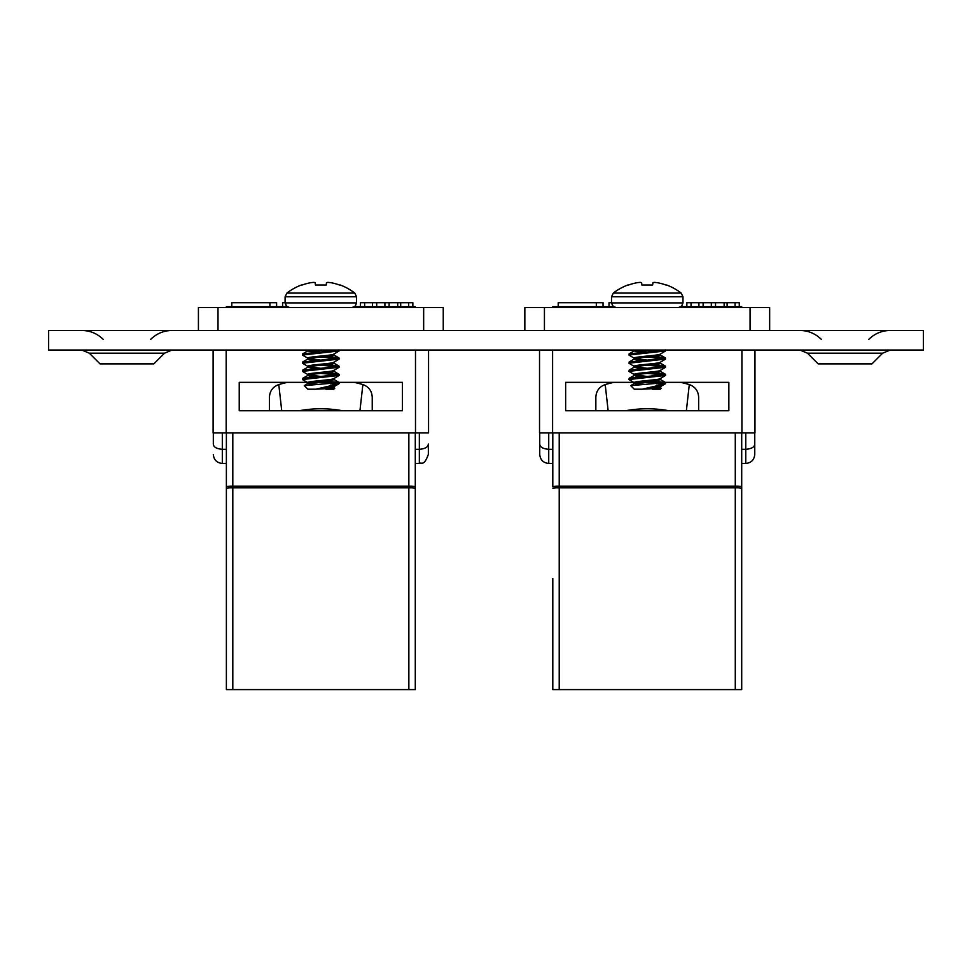 <?xml version="1.0" encoding="UTF-8"?>
<svg xmlns="http://www.w3.org/2000/svg" width="972" height="972" viewBox="0 0 972 972"><rect width="100%" height="100%" fill="white"/><g stroke="black" fill="none" stroke-linecap="round" stroke-linejoin="round"><path stroke-width="1.46" d="M89.339 353.188L100.031 363.88L153.843 363.88L164.535 353.188L89.339 353.188L81.721 350.029M807.465 353.188L818.157 363.88L871.969 363.88L882.661 353.188L807.465 353.188L799.847 350.029M48.6 330.444L923.4 330.444L923.4 350.029L48.6 350.029L48.6 330.444M198.422 330.444L198.422 307.602L443.244 307.602L443.244 330.444M226.172 350.029L226.172 432.941L213.111 432.941L213.111 350.029M354.221 382.348A151.365 151.365 0 0 1 362.872 384.572C368.862 386.771 371.972 391.072 372.24 397.475L372.24 410.743L359.944 410.743L402.432 410.743L402.432 382.348L313.409 382.348M308.027 382.348L239.234 382.348L239.234 410.743L281.722 410.743L269.426 410.743L269.426 397.475L269.426 410.743M226.172 432.941L415.494 432.941L415.494 350.029M428.555 350.029L428.555 432.941L415.494 432.941M269.9 306.654L269.9 302.705L231.786 302.705L231.786 306.654M269.9 302.705L276.619 302.705L276.619 306.654M364.634 306.654L364.634 302.705L360.43 302.705L360.43 306.654M364.634 302.705L384.912 302.705L384.912 306.654M384.912 302.705L389.116 302.705L389.116 306.654M389.116 302.705L408.653 302.705L408.653 306.654M408.653 302.705L412.857 302.705L412.857 306.654M285.088 302.705L282.585 302.705L282.585 306.654M232.806 487.798L232.806 689.61L408.86 689.61L408.86 487.798L411.581 487.798L411.581 486.158L230.085 486.158L230.085 487.798L408.86 487.798M226.379 307.602L226.379 306.654L286.959 306.654M354.707 306.654L415.287 306.654L415.287 307.602M269.426 397.475C269.669 391.084 272.792 386.783 278.794 384.572A151.365 151.365 0 0 1 287.445 382.348M415.287 432.941L415.287 689.61L408.86 689.61M415.287 578.522L415.287 488.078L412.019 487.823L412.019 486.194L412.019 487.823M229.647 486.194L229.647 487.823L229.647 486.194L226.379 486.45L226.379 578.522M226.379 486.45L226.379 432.941M232.806 689.61L226.379 689.61L226.379 488.078L229.647 487.823M299.109 410.743L342.557 410.743A121.196 121.196 0 0 0 299.109 410.743L281.722 410.743L278.794 384.572M372.24 397.475L372.24 410.743M362.872 384.572L359.944 410.743L342.557 410.743M213.318 444.022L213.318 432.941L213.318 444.022C213.561 447.096 216.549 448.857 222.321 449.295L226.379 449.295M415.287 463.437L419.345 463.437L419.345 449.295L415.287 449.295M419.345 432.941L419.345 449.295C425.116 448.857 428.105 447.096 428.348 444.022L428.348 454.434C423.695 467.022 421.508 461.822 419.345 463.437M415.287 486.45L412.019 486.194M315.135 282.682A55.283 21.08 84.6 0 0 314.053 282.402L313.434 282.402L314.053 282.402A55.283 21.08 84.6 0 1 315.135 282.682L315.426 285.015L315.232 282.755L315.426 285.015L315.232 282.755L315.426 285.015L326.24 285.015L326.531 282.682A55.283 21.08 -84.6 0 1 327.613 282.402A55.283 21.08 -84.6 0 0 326.531 282.682L326.24 285.015L326.434 282.755M331.233 282.755L330.808 282.682A55.283 50.884 -77.1 0 0 328.232 282.402A55.283 50.884 -77.1 0 1 330.808 282.682L331.233 282.755A55.44 55.234 0 0 1 339.52 285.015A55.44 55.234 -0 0 0 331.233 282.755M310.858 282.682A55.283 50.884 77.1 0 1 313.434 282.402A55.283 50.884 77.1 0 0 310.858 282.682L310.433 282.755A55.44 55.234 -0 0 0 302.146 285.015L301.381 285.015A55.453 55.453 0 0 0 286.91 293.07L285.088 296.788L356.578 296.788L356.578 302.9L285.088 302.9L285.088 296.788L286.91 293.07L354.756 293.07A55.453 55.453 0 0 0 340.285 285.015L339.52 285.015M302.146 285.015A55.44 55.234 0 0 1 310.433 282.755M333.809 386.649L315.803 389.201L307.857 389.201L304.297 385.641L339.107 382.567L326.701 380.951M333.809 386.771L333.809 387.67L325.863 389.201L333.809 389.201L334.781 388.229L333.615 387.439M330.322 383.904L338.633 383.904L315.803 389.201L334.781 388.229M312.729 384.754L307.857 383.588C307.043 382.227 334.623 380.878 333.809 379.517L333.809 378.618M307.857 383.466L307.857 382.567C307.043 381.206 334.623 379.858 333.809 378.497M318.95 384.438L308.804 383.077M314.964 376.869L309.594 376.115L307.857 375.435L307.857 374.414C307.043 373.054 334.623 371.693 333.809 370.332M308.051 382.81L302.705 379.688L302.705 378.315L320.833 376.456L308.804 374.925M314.964 368.704L307.857 367.27C307.043 365.909 334.623 364.549 333.809 363.188L333.809 362.289M307.857 367.149L307.857 366.25C307.043 364.889 334.623 363.528 333.809 362.167M308.051 374.657L302.705 371.523L302.705 370.162L320.833 368.291L308.804 366.76M302.705 378.315L307.857 375.435C307.043 374.074 334.623 372.713 333.809 371.353L333.809 370.454M314.964 360.551L309.594 359.786L307.857 359.105L307.857 358.097C307.043 356.724 334.623 355.375 333.809 354.015M308.051 366.493L302.705 363.358L302.705 361.997L320.833 360.126L308.804 358.607M314.964 352.386L307.857 350.953M307.857 350.831L307.857 350.029M308.051 358.328L302.705 355.205L302.705 353.844L320.833 351.973L308.804 350.442M307.857 359.105C307.043 357.745 334.623 356.396 333.809 355.035L333.809 354.136M302.705 353.844L308.051 350.71L311.04 350.029M339.107 383.588L339.107 382.567M302.547 379.517L339.107 375.435L338.961 374.244L336.664 373.734L326.701 372.786M333.615 378.728L339.107 375.435M320.833 376.456L339.107 374.414M302.547 371.353L339.107 367.27L338.961 366.08L336.664 365.569L326.701 364.622M333.615 370.575L339.107 367.27M320.833 368.291L339.107 366.25M302.547 363.188L339.107 359.105L338.961 357.915L336.664 357.417L326.701 356.469M333.615 362.41L339.107 359.105M320.833 360.126L339.107 358.097M302.547 355.035L339.107 350.953L339.107 350.029M333.615 354.245L339.107 350.953M320.833 351.973L339.107 349.932M337.782 350.442L334.623 350.029M337.782 358.607L320.833 357.076M337.782 366.76L320.833 365.229M337.782 374.925L320.833 373.394M308.051 383.357L304.297 385.641M337.782 383.077L320.833 381.546M327.613 282.402L328.232 282.402L327.613 282.402M641.556 282.682A55.283 21.08 84.6 0 0 640.463 282.402L640.463 282.402A55.283 21.08 84.6 0 1 641.556 282.682L641.848 285.015L641.654 282.755L641.848 285.015L641.654 282.755L641.848 285.015L652.649 285.015L652.941 282.682A55.283 21.08 -84.6 0 1 654.034 282.402A55.283 21.08 -84.6 0 0 652.941 282.682L652.649 285.015M657.655 282.755L657.218 282.682A55.283 50.884 -77.1 0 0 654.654 282.402A55.283 50.884 -77.1 0 1 657.218 282.682L657.655 282.755A55.44 55.234 0 0 1 665.942 285.015A55.44 55.234 -0 0 0 657.655 282.755M559.216 487.798L559.216 689.61L735.282 689.61L735.282 487.798L737.991 487.798L737.991 486.158L556.506 486.158L556.506 487.798L735.282 487.798M552.801 307.602L552.801 306.654L613.381 306.654M681.117 306.654L741.709 306.654L741.709 307.602M595.848 397.475L595.848 410.743L595.848 397.475C596.091 391.084 599.214 386.783 605.204 384.572A151.365 151.365 0 0 1 613.854 382.348M680.643 382.348A151.365 151.365 0 0 1 689.294 384.572C695.272 386.771 698.394 391.072 698.649 397.475L698.649 410.743L668.967 410.743A121.196 121.196 0 0 0 625.531 410.743L668.967 410.743M741.709 432.941L741.709 689.61L735.282 689.61M741.709 578.522L741.709 488.078L738.441 487.823L738.441 486.194L738.441 487.823M556.057 486.194L556.057 487.823L556.057 486.194L552.801 486.45L552.801 432.941M559.216 689.61L552.801 689.61L552.801 578.522M698.649 397.475L698.649 410.743M625.531 410.743L595.848 410.743M605.204 384.572L608.144 410.743L565.643 410.743L565.643 382.348L634.449 382.348M639.831 382.348L728.854 382.348L728.854 410.743L686.366 410.743L689.294 384.572M548.73 432.941L548.73 463.437C543.275 462.903 540.274 459.902 539.739 454.434L539.739 444.022C539.97 447.096 542.971 448.857 548.73 449.295L552.801 449.295M539.739 444.022L539.739 432.941L539.739 444.022M741.709 463.437L745.767 463.437L745.767 449.295L741.709 449.295M754.758 432.941L754.758 454.434L754.758 432.941M745.767 432.941L745.767 449.295C751.526 448.857 754.527 447.096 754.758 444.022M552.801 488.078L556.057 487.823M741.709 486.45L738.441 486.194M637.28 282.682A55.283 50.884 77.1 0 1 639.855 282.402A55.283 50.884 77.1 0 0 637.28 282.682L636.842 282.755A55.44 55.234 -0 0 0 628.556 285.015L627.791 285.015A55.453 55.453 0 0 0 613.332 293.07L611.51 296.788L682.988 296.788L682.988 302.9L611.51 302.9L611.51 296.788L613.332 293.07L681.165 293.07A55.453 55.453 0 0 0 666.707 285.015L665.942 285.015M628.556 285.015A55.44 55.234 0 0 1 636.842 282.755M660.231 386.649L642.213 389.201L634.266 389.201L630.719 385.641L665.528 382.567L653.123 380.951M660.231 386.771L660.231 387.67L652.285 389.201L660.231 389.201L661.203 388.229L660.024 387.439M656.744 383.904L665.055 383.904L642.213 389.201L661.203 388.229M639.151 384.754L634.266 383.588C633.465 382.227 661.045 380.878 660.231 379.517L660.231 378.618M634.266 383.466L634.266 382.567C633.465 381.206 661.045 379.858 660.231 378.497M645.372 384.438L635.214 383.077M641.386 376.869L636.016 376.115L634.266 375.435L634.266 374.414C633.465 373.054 661.045 371.693 660.231 370.332M634.473 382.81L629.115 379.688L629.115 378.315L647.255 376.456L635.214 374.925M641.386 368.704L634.266 367.27C633.465 365.909 661.045 364.549 660.231 363.188L660.231 362.289M634.266 367.149L634.266 366.25C633.465 364.889 661.045 363.528 660.231 362.167M634.473 374.657L629.115 371.523L629.115 370.162L647.255 368.291L635.214 366.76M629.115 378.315L634.266 375.435C633.465 374.074 661.045 372.713 660.231 371.353L660.231 370.454M641.386 360.551L636.016 359.786L634.266 359.105L634.266 358.097C633.465 356.724 661.045 355.375 660.231 354.015M634.473 366.493L629.115 363.358L629.115 361.997L647.255 360.126L635.214 358.607M641.386 352.386L634.266 350.953M634.266 350.831L634.266 350.029M634.473 358.328L629.115 355.205L629.115 353.844L647.255 351.973L635.214 350.442M634.266 359.105C633.465 357.745 661.045 356.396 660.231 355.035L660.231 354.136M629.115 353.844L634.473 350.71L637.462 350.029M665.528 383.588L665.528 382.567M628.969 379.517L665.528 375.435L665.383 374.244L663.086 373.734L653.123 372.786M660.024 378.728L665.528 375.435M647.255 376.456L665.528 374.414M628.969 371.353L665.528 367.27L665.383 366.08L663.086 365.569L653.123 364.622M660.024 370.575L665.528 367.27M647.255 368.291L665.528 366.25M628.969 363.188L665.528 359.105L665.383 357.915L663.086 357.417L653.123 356.469M660.024 362.41L665.528 359.105M647.255 360.126L665.528 358.097M628.969 355.035L665.528 350.953L665.528 350.029M660.024 354.245L665.528 350.953M647.255 351.973L665.528 349.932M664.192 350.442L661.033 350.029M664.192 358.607L647.255 357.076M664.192 366.76L647.255 365.229M664.192 374.925L647.255 373.394M634.473 383.357L630.719 385.641M664.192 383.077L647.255 381.546M654.034 282.402L654.654 282.402L654.034 282.402M524.844 330.444L524.844 307.602L769.654 307.602L769.654 330.444M552.594 350.029L552.594 432.941L539.533 432.941L539.533 350.029M552.594 432.941L741.915 432.941L741.915 350.029M754.965 350.029L754.965 432.941L741.915 432.941M596.322 306.654L596.322 302.705L558.207 302.705L558.207 306.654M596.322 302.705L603.041 302.705L603.041 306.654M691.043 306.654L691.043 302.705L686.852 302.705L686.852 306.654M691.043 302.705L711.334 302.705L711.334 306.654M711.334 302.705L715.526 302.705L715.526 306.654M715.526 302.705L735.075 302.705L735.075 306.654M735.075 302.705L739.279 302.705L739.279 306.654M611.51 302.705L609.007 302.705L609.007 306.654M218.007 330.444L218.007 307.602M423.658 330.444L423.658 307.602M372.495 302.705L372.495 306.654M376.699 302.705L376.699 306.654M397.706 302.705L397.706 306.654M400.695 302.705L400.695 306.654M408.86 486.158L408.86 432.941M408.86 307.602L408.86 306.654M232.806 306.654L232.806 307.602M232.806 432.941L232.806 486.158M222.321 432.941L222.321 463.437L226.379 463.437M735.282 486.158L735.282 432.941M735.282 307.602L735.282 306.654M559.216 306.654L559.216 307.602M559.216 432.941L559.216 486.158M544.429 330.444L544.429 307.602M750.068 330.444L750.068 307.602M698.917 302.705L698.917 306.654M703.121 302.705L703.121 306.654M724.128 302.705L724.128 306.654M727.105 302.705L727.105 306.654M150.696 339.337C156.674 333.53 163.818 330.565 172.153 330.444M868.81 339.337C874.788 333.53 881.944 330.565 890.279 330.444M821.304 339.337C815.326 333.53 808.182 330.565 799.847 330.444M882.661 353.188L890.279 350.029M103.19 339.337C97.212 333.53 90.056 330.565 81.721 330.444M164.535 353.188L172.153 350.029M222.321 463.437C216.853 462.903 213.852 459.902 213.318 454.434M356.578 296.788L354.756 293.07L356.578 296.788M289.79 307.602L286.436 306.192L285.088 302.9L286.789 306.52M356.578 302.9L355.23 306.192L351.876 307.602M333.615 379.274L338.961 382.397M333.615 371.11L338.961 374.244M308.051 367.027L302.705 370.162M333.615 362.957L338.961 366.08M308.051 358.875L302.705 361.997M333.615 354.792L338.961 357.915M338.961 383.77L333.615 386.892M682.988 296.788L681.165 293.07L682.988 296.788M616.212 307.602L612.858 306.192L611.51 302.9L613.211 306.52M548.73 463.437L552.801 463.437M745.767 463.437C751.235 462.903 754.223 459.902 754.758 454.434M682.988 302.9L681.639 306.192L678.298 307.602M660.024 379.274L665.383 382.397M660.024 371.11L665.383 374.244M634.473 367.027L629.115 370.162M660.024 362.957L665.383 366.08M634.473 358.875L629.115 361.997M660.024 354.792L665.383 357.915M665.383 383.77L660.024 386.892"/></g></svg>
